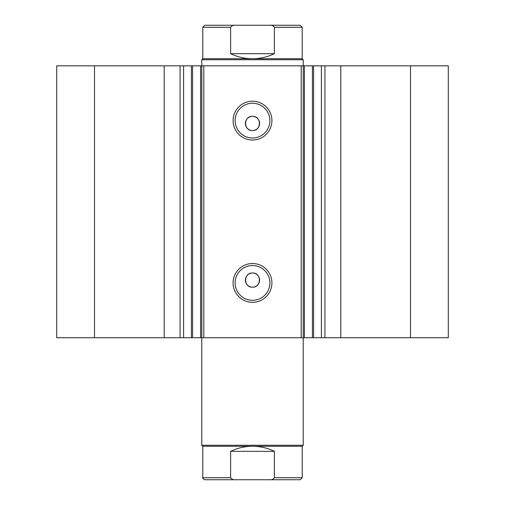 <?xml version="1.0" encoding="UTF-8"?>
<svg xmlns="http://www.w3.org/2000/svg" width="505" height="505" viewBox="0 0 505 505"><rect width="100%" height="100%" fill="white"/><g stroke="black" fill="none" stroke-linecap="round" stroke-linejoin="round"><path stroke-width="0.76" d="M301.195 337.719L301.195 65.833L313.592 65.833L313.592 337.719L200.605 337.719L200.605 65.833L192.582 65.833L192.582 337.719L200.605 337.719M313.592 65.833L321.414 65.833L321.414 337.719L313.592 337.719M192.582 65.833L164.194 65.833L164.194 337.719L192.582 337.719M252.5 140.024A19.411 19.411 0 0 1 233.089 120.613A19.411 19.411 0 0 1 252.5 101.202A19.411 19.411 0 0 1 271.911 120.613A19.411 19.411 0 0 1 252.5 140.024M252.5 103.235A17.378 17.378 0 0 0 235.122 120.613A17.378 17.378 0 0 0 252.5 137.998A17.378 17.378 0 0 0 269.878 120.613A17.378 17.378 0 0 0 252.5 103.235M252.5 302.343A19.411 19.411 0 0 1 233.089 282.933A19.411 19.411 0 0 1 252.5 263.528A19.411 19.411 0 0 1 271.911 282.933A19.411 19.411 0 0 1 252.5 302.343M252.5 265.554A17.378 17.378 0 0 0 235.122 282.933A17.378 17.378 0 0 0 252.5 300.317A17.378 17.378 0 0 0 269.878 282.933A17.378 17.378 0 0 0 252.5 265.554M252.5 272.99A7.102 7.102 0 0 0 245.398 280.092A7.102 7.102 0 0 0 252.5 287.193C261.659 287.635 261.666 272.555 252.5 272.99C243.353 272.548 243.322 287.629 252.5 287.193A7.102 7.102 0 0 0 259.602 280.092A7.102 7.102 0 0 0 252.5 272.99M252.5 116.352A7.102 7.102 0 0 0 245.398 123.454A7.102 7.102 0 0 0 252.5 130.555C261.659 130.997 261.666 115.916 252.5 116.352C243.353 115.91 243.322 130.984 252.5 130.555A7.102 7.102 0 0 0 259.602 123.454A7.102 7.102 0 0 0 252.5 116.352M164.194 337.719L56.699 337.719L56.699 65.833L164.194 65.833M321.414 65.833L448.301 65.833L448.301 337.719L321.414 337.719M200.605 65.833L203.805 65.833L203.805 337.719M301.195 65.833L203.805 65.833M94.498 337.719L94.498 65.833M410.502 65.833L410.502 337.719M303.227 65.833L303.227 445.258L201.773 445.258L201.773 59.741L303.227 59.741L303.227 65.833M183.586 65.833L183.586 337.719M276.039 479.75L228.961 479.75M201.773 445.258L202.789 446.269L302.211 446.269L303.227 445.258M276.039 25.25L228.961 25.25M201.773 59.741L202.789 58.732L302.211 58.732L303.227 59.741M302.211 58.732L302.211 27.276L274.379 27.276L274.379 53.656C267.473 57.014 260.176 58.706 252.5 58.732C244.824 58.706 237.527 57.014 230.621 53.656L230.621 27.276L202.789 27.276L204.815 25.25L235.74 25.25C233.499 24.985 231.795 25.66 230.621 27.276M274.379 27.276C273.205 25.66 271.501 24.979 269.26 25.25L235.74 25.25M274.379 53.656L230.621 53.656M269.26 25.25L300.185 25.25L302.211 27.276M302.211 446.269L302.211 477.724L274.379 477.724L274.379 451.344C267.473 447.985 260.176 446.294 252.5 446.269C244.824 446.294 237.527 447.985 230.621 451.344L230.621 477.724L202.789 477.724C202.347 478.147 203.023 478.822 204.815 479.75L235.74 479.75C233.499 480.015 231.795 479.34 230.621 477.724M274.379 451.344L230.621 451.344M274.379 477.724C273.205 479.34 271.501 480.021 269.26 479.75L235.74 479.75M269.26 479.75L300.185 479.75L302.211 477.724M340.806 65.833L340.806 337.719M180.077 65.833L180.077 337.719M312.418 337.719L312.418 65.833M304.395 65.833L304.395 337.719M324.923 65.833L324.923 337.719M191.408 65.833L191.408 337.719M202.789 58.732L202.789 27.276M202.789 446.269L202.789 477.724"/></g></svg>
